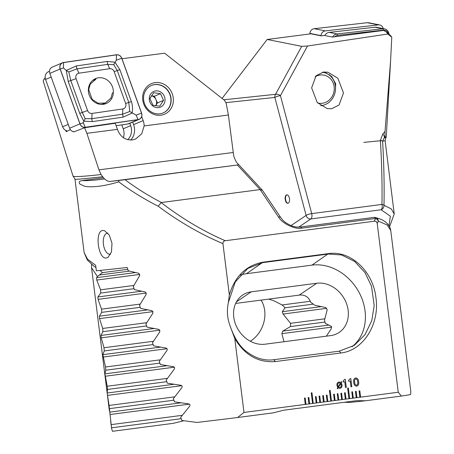 <?xml version="1.0" encoding="UTF-8"?>
<svg xmlns="http://www.w3.org/2000/svg" width="454" height="454" viewBox="0 0 454 454"><rect width="100%" height="100%" fill="white"/><g stroke="black" fill="none" stroke-linecap="round" stroke-linejoin="round"><path stroke-width="0.68" d="M110.396 181.413C108.472 181.583 106.548 180.76 104.63 178.938L103.484 177.809L82.089 180.573C81.073 181.015 78.133 180.732 79.711 183.938L84.313 186.18C87.815 186.906 92.185 186.98 97.417 186.39C103.444 185.822 110.56 184.318 118.772 181.884L118.92 180.459L110.396 181.413L237.958 164.921L125.032 179.71C136.075 187.99 148.203 195.595 161.414 202.518L161.176 202.592C181.657 218.363 203.023 231.08 225.28 240.733L374.249 221.223C375.816 220.979 376.809 221.717 377.217 223.442L398.243 392.233L401.376 396.07A153.503 1.634 -7.1 0 0 410.637 394.469L410.796 391.41L390.752 230.49L387.188 224.98L378.33 221.16L377.217 223.442M103.484 177.809L101.072 174.523L95.38 175.159C84.155 176.311 77.129 176.754 74.291 176.487L73.02 176.107L43.204 81.005L43.737 79.739L45.247 78.23M73.446 131.66L73.565 131.978L84.614 127.727L115.231 123.261L117.438 129.367L86.879 133.317L84.614 127.727M65.773 130.446L66.222 131.683L70.353 129.611M129.833 123.306L130.678 125.656A13.217 12.037 -112.9 0 1 127.71 139.679M121.785 124.878L123.204 128.811A13.217 12.037 -112.9 0 1 123.414 137.755M117.438 129.367L117.495 129.555C120.321 136.892 125.332 140.348 132.528 139.917L135.587 139.06L141.739 133.782L144.145 125.911A14.925 13.592 67.1 0 0 143.18 120.599L141.705 116.508M130.684 140.048A14.925 13.592 67.1 0 0 133.612 124.634L132.699 122.098M154.598 84.58A14.925 13.592 67.1 0 0 151.557 85.426A14.925 13.592 67.1 0 0 144.241 102.831A14.925 13.592 67.1 0 0 160.114 113.778A14.925 13.592 67.1 0 0 163.156 112.927A14.925 13.592 67.1 0 0 170.471 95.527A14.925 13.592 67.1 0 0 154.598 84.58M161.079 115.168A16.628 15.147 -112.9 0 1 142.936 101.1A16.628 15.147 -112.9 0 1 154.933 82.639A16.628 15.147 -112.9 0 1 173.076 96.708A16.628 15.147 -112.9 0 1 161.079 115.168M107.853 233.095A10.658 5.425 -97.5 0 0 107.49 233.112A10.658 5.425 -97.5 0 0 107.422 233.118A10.658 5.425 -97.5 0 0 103.41 244.263A10.658 5.425 -97.5 0 0 110.123 254.263A10.658 5.425 -97.5 0 0 110.191 254.257A10.658 5.425 -97.5 0 0 110.623 254.166M102.905 230.484L104.562 230.683L109.255 235.053L111.996 243.276L111.474 251.908L108.063 257.344L106.332 257.986C98.07 259.569 94.477 230.638 102.905 230.484M95.959 267.571L93.984 266.243L87.316 260.023L84.132 252.623L87.491 259.115L95.675 265.335L96.356 270.788A153.503 1.634 -7.1 0 0 107.78 269.619A153.503 1.634 -7.1 0 0 127.199 267.485L128.255 270.811L138.839 273.302L139.645 275.646L133.317 286.474L134.344 289.601L145.371 292.036L146.199 294.374L139.543 305.241L140.598 308.368L152.084 310.74L152.941 313.078L145.933 323.991L147.017 327.113L158.991 329.422L159.865 331.755L152.504 342.719L153.617 345.834L166.09 348.082C167.191 348.479 167.492 349.257 166.987 350.409L159.252 361.424L160.393 364.534L173.394 366.707C174.54 367.093 174.847 367.871 174.319 369.034L166.192 380.1L167.367 383.21L180.919 385.31C182.111 385.684 182.429 386.456 181.878 387.631L173.326 398.748L174.535 401.858L188.682 403.878C189.92 404.236 190.249 405.013 189.67 406.199L180.675 417.374L181.918 420.478L196.991 422.453A153.503 1.634 -7.1 0 0 237.578 417.521L243.974 412.436L234.769 338.531L230.439 326.88C227.306 319.009 226.614 310.894 228.368 302.534L229.338 294.935L222.948 243.645C200.475 234.139 178.899 221.666 158.23 206.235C143.787 198.875 130.633 190.759 118.772 181.884M351.799 391.864L352.588 398.215L353.314 398.118L352.525 391.774L351.799 391.864M243.974 412.436L356.957 397.642L356.163 391.297L355.437 391.388L356.225 397.738L356.935 397.642L356.146 391.297M356.935 397.642L360.595 397.165L359.806 390.82L359.074 390.911L359.869 397.261L360.572 397.165L359.784 390.82M360.572 397.165L398.243 392.233M222.948 243.645C222.92 241.874 223.697 240.904 225.28 240.733M234.769 338.531C244.717 355.147 258.241 362.825 275.345 361.566L340.852 352.985C363.563 350.556 379.822 323.662 375.946 297.886C373.313 271.889 351.124 250.154 328.475 253.616L262.968 262.196C246.085 265.408 234.877 276.321 229.338 294.935M304.486 398.062L305.275 404.412L305.985 404.315L305.213 397.965L304.486 398.062M309.622 403.839L308.851 397.494L308.124 397.585L308.913 403.935L309.622 403.839L308.834 397.494M311.24 392.88L312.556 403.458L313.26 403.362L311.943 392.784L311.24 392.88M313.26 403.362L311.966 392.784M316.903 402.885L316.132 396.541L315.405 396.631L316.194 402.982L316.903 402.885L316.109 396.541M319.043 396.155L319.832 402.505L320.541 402.409L319.769 396.064L319.043 396.155M324.179 401.932L323.413 395.587L322.68 395.678L323.475 402.028L324.179 401.932L323.39 395.587M327.816 401.455L327.05 395.111L326.324 395.201L327.113 401.552L327.816 401.455L327.028 395.111M331.46 400.978L330.16 390.4L329.434 390.497L330.75 401.075L331.46 400.978L330.143 390.406M333.599 394.248L334.394 400.598L335.097 400.502L334.331 394.157L333.599 394.248M338.735 400.025L337.969 393.68L337.243 393.771L338.031 400.122L338.735 400.025L337.946 393.68M342.378 399.548L341.607 393.204L340.88 393.295L341.669 399.645L342.378 399.548L341.584 393.204M344.518 392.818L345.307 399.168L346.016 399.072L345.227 392.727L344.518 392.818M346.016 399.072L345.244 392.727M347.633 388.113L348.95 398.691L349.654 398.595L348.36 388.017L347.633 388.113M350.794 378.568L351.81 386.706L350.97 386.814L350.255 381.065L348.666 381.275L348.559 380.407L350.165 378.653L350.794 378.568M345.29 379.289L346.306 387.427L345.466 387.534L344.745 381.786L343.162 381.996L343.054 381.127L344.66 379.374L345.29 379.289M341.402 381.638L341.737 381.916L341.26 382.796L341.976 384.856C342.208 386.842 341.499 388.017 339.847 388.38L338.054 387.903L337.543 388.766L337.209 388.567L337.719 387.568L336.959 385.508C336.732 383.511 337.453 382.33 339.121 381.973L340.96 382.467L341.414 381.627L341.76 381.91L341.277 382.796L341.998 384.85C342.231 386.842 341.522 388.017 339.87 388.38L339.785 388.391M358.592 381.746C359.046 384.039 358.41 385.514 356.668 386.178C354.829 385.974 353.853 384.708 353.734 382.381C353.274 380.094 353.91 378.613 355.641 377.932C357.491 378.137 358.473 379.408 358.592 381.746L358.569 381.752C359.029 384.039 358.388 385.514 356.645 386.184M238.605 164.518L238.333 164.269C236.619 162.929 235.076 160.097 233.697 155.779L228.396 115.021L144.145 125.911M228.396 115.021L226.143 103.109L224.441 100.283L164.626 53.203L121.973 58.719M374.249 221.223L375.56 218.476L301.814 228.135C295.004 229.662 282.172 223.521 278.484 216.972L260.114 189.59L161.414 202.518M238.333 164.269L237.958 164.921M237.374 165.001L260.114 189.59L262.384 190.237L280.873 217.75A4.262 2.565 -33.9 0 0 278.484 216.972M158.23 206.235L161.176 202.592M125.032 179.71L118.92 180.459M237.578 417.521L273.376 412.834L283.574 410.223L356.362 400.695L365.572 400.757L401.376 396.07M265.13 344.189L330.643 335.608A27.717 23.12 56 0 0 339.217 332.39A27.717 23.12 56 0 0 345.534 301.246A27.717 23.12 56 0 0 316.761 283.251L251.249 291.831A27.717 23.12 56 0 0 242.674 295.043A27.717 23.12 56 0 0 236.358 326.188A27.717 23.12 56 0 0 265.13 344.189M326.335 336.17L331.221 328.9L331.448 326.426L325.28 323.356A27.717 23.12 56 0 0 324.474 320.195L327.198 309.844L325.768 307.579L314.565 305.173A27.717 23.12 56 0 0 310.797 302.404C308.641 296.91 304.776 294.481 299.214 295.111L235.666 303.431M230.439 326.88C234.86 339.138 240.558 347.622 247.549 352.338C256.028 358.467 264.773 360.924 273.773 359.721L339.28 351.141L354.29 345.369L365.033 334.649L371.764 320.655L374.209 305.519L371.468 286.139L364.982 272.565L354.693 261.493L341.635 254.961L328.367 254.036L262.86 262.616L247.856 268.388L235.263 281.974L228.368 302.534M378.33 221.16A4.262 3.91 -74.9 0 0 375.515 217.511L375.515 217.511A4.262 4.262 0 0 0 373.852 217.404A4.262 2.168 -97.5 0 1 373.875 217.398A4.262 2.168 -97.5 0 1 375.56 218.476A4.262 3.354 24.1 0 1 378.33 221.16M352.003 346.794A46.904 39.123 56 0 0 359.999 294.22A46.904 39.123 56 0 0 311.955 265.125L246.448 273.705A46.904 39.123 56 0 0 240.262 275.096M344.217 402.284L349.909 402.426L365.572 400.757M101.072 174.523L98.949 169.847L86.879 133.317M339.098 381.973L340.96 382.467M337.532 388.755L338.054 387.903M337.776 385.401L338.19 386.751L340.489 383.255L339.172 382.847C338.014 383.131 337.549 383.982 337.776 385.401L338.19 386.751M340.778 383.613L338.446 387.126L339.762 387.512C340.903 387.239 341.368 386.411 341.17 385.026L340.778 383.613L338.468 387.126L339.762 387.512M339.172 382.847L339.195 382.847C338.037 383.125 337.572 383.976 337.799 385.395M345.267 379.294L346.306 387.427M346.283 387.427L345.466 387.534M343.162 381.996L344.745 381.786M350.772 378.574L351.81 386.706M351.788 386.706L350.97 386.814M348.666 381.275L350.255 381.065M355.618 377.938C357.468 378.137 358.45 379.408 358.569 381.752M355.771 378.908L355.749 378.914C354.608 379.516 354.245 380.634 354.648 382.262C354.653 383.936 355.283 384.918 356.532 385.202L356.555 385.202C357.695 384.606 358.064 383.494 357.656 381.871C357.65 380.185 357.026 379.198 355.771 378.908C354.631 379.516 354.262 380.634 354.67 382.262L354.67 382.262C354.676 383.936 355.306 384.918 356.555 385.202M349.654 398.595L348.337 388.022M335.097 400.502L334.309 394.157M320.541 402.409L319.752 396.064M305.985 404.315L305.19 397.971M353.297 398.118L352.503 391.774M151.386 95.805A6.396 5.828 -112.9 0 1 155.949 99.568A6.396 5.828 -112.9 0 1 155.603 105.816L157.476 102.927L154.428 96.203L151.392 95.794M151.454 85.471A14.925 13.592 -112.9 0 1 157.981 84.654A14.925 13.592 -112.9 0 1 170.698 97.445A14.925 13.592 -112.9 0 1 163.048 112.972M159.763 106.174L163.531 100.379L160.478 93.655L153.662 92.724L149.894 98.524L152.941 105.249L159.763 106.174M157.623 90.919A8.53 7.769 -112.9 0 1 165.018 100.34A8.53 7.769 -112.9 0 1 156.67 107.615A8.53 7.769 -112.9 0 1 149.275 98.195A8.53 7.769 -112.9 0 1 157.623 90.919M154.428 96.203L160.478 93.655M157.476 102.927L163.531 100.379M92.639 80.432L95.976 79.172L90.295 84.069L88.712 89.517L92.134 99.364L98.149 103.245L105.26 103.013L110.941 98.115L112.524 92.667M49.503 71.25L48.584 71.636A6.396 5.828 67.1 0 0 45.565 79.45L62.641 126.757A6.396 5.828 67.1 0 0 67.419 131.041M98.365 77.827A13.541 12.332 67.1 0 0 95.607 78.593A13.541 12.332 67.1 0 0 88.973 94.381A13.541 12.332 67.1 0 0 103.364 104.312A13.541 12.332 67.1 0 0 106.128 103.546A13.541 12.332 67.1 0 0 112.762 87.758A13.541 12.332 67.1 0 0 98.365 77.827M87.582 110.543A4.262 3.882 67.1 0 0 92.037 113.432L122.779 108.949A4.262 3.882 67.1 0 0 125.662 103.501L114.147 71.601A4.262 3.882 67.1 0 0 109.692 68.707L78.951 73.19A4.262 3.882 67.1 0 0 76.068 78.638L87.582 110.543L82.287 112.467L85.199 118.67L91.867 118.681L92.037 113.432M79.927 123.891A5.119 4.659 67.1 0 0 85.273 127.364L138.147 119.652A5.119 4.659 67.1 0 0 139.191 119.362A5.119 4.659 67.1 0 0 141.603 113.114L121.803 58.248A5.119 4.659 67.1 0 0 116.457 54.775L63.583 62.487A5.119 4.659 67.1 0 0 62.544 62.777A5.119 4.659 67.1 0 0 60.127 69.031L79.927 123.891L69.627 128.232A5.119 4.659 67.1 0 0 74.11 131.745M62.544 62.777L52.244 67.124A5.119 4.659 67.1 0 0 49.832 73.372L69.627 128.232M116.116 125.707L127.846 123.993A5.119 4.659 67.1 0 0 128.891 123.704L139.191 119.362M141.529 113.137L121.729 58.271A5.034 4.585 67.1 0 0 116.468 54.86L63.6 62.573A5.034 4.585 67.1 0 0 60.2 69.002L80 123.868A5.034 4.585 67.1 0 0 85.261 127.279L138.13 119.567A5.034 4.585 67.1 0 0 141.529 113.137L136.092 115.112L138.13 119.567M85.199 118.67L83.814 121.178L79.717 113.364L68.208 81.459L66.29 70.461L76.414 65.926L107.155 61.443L114.981 62.198L119.856 69.689L131.371 101.588C132.636 105.351 132.852 109.193 132.023 113.114L123.159 117.121L92.417 121.604L83.814 121.178L83.224 122.824L85.261 127.279M92.417 121.604A2.985 1.197 -98.3 0 1 91.867 118.681L122.608 114.198L129.742 111.508L136.092 115.112M129.742 111.508L128.8 102.485L117.291 70.58L113.755 64.638L107.706 64.366L76.97 68.849L68.815 71.97L66.29 70.461L63.424 67.958L60.2 69.002M113.755 64.638L116.298 60.251L116.468 54.86M68.815 71.97L70.773 80.568L76.068 78.638M386.519 32.132L390.519 35.52L391.779 37.234L387.858 34.016L386.519 32.132L383.675 30.435L332.447 37.063L324.383 35.457L321.222 35.866L310.899 33.817L267.173 39.47L301.7 46.348L307.5 46.019L387.858 34.016M385.015 131.501L385.02 136.989L384.175 137.931A4.262 2.304 -138 0 0 382.79 133.987L385.015 131.501L390.593 60.734L391.779 37.234M385.02 136.989L386.252 137.102L385.962 137.471A154.752 1.651 -7.1 0 1 384.175 137.931L382.609 141.211C383.942 164.234 384.402 185.584 383.988 205.248L391.269 208.908L394.242 213.959L385.106 140.598A153.503 1.634 172.9 0 1 382.609 141.211A4.262 1.362 -3.4 0 0 380.395 140.4C381.769 163.423 382.291 184.761 381.956 204.413A4.262 1.515 1 0 1 383.988 205.248A4.262 3.961 -71.7 0 1 381.076 209.754L310.831 218.953L298.687 227.159M335.404 90.528L335.699 83.752L331.63 76.459L324.508 71.959M286.973 194.84A4.262 2.168 -97.5 0 0 285.549 199.255A4.262 2.168 -97.5 0 0 288.08 203.267M285.186 199.306A4.262 2.168 -97.5 0 0 287.898 203.301A4.262 2.168 -97.5 0 0 289.504 198.846A4.262 2.168 -97.5 0 0 286.792 194.845A4.262 2.168 -97.5 0 0 285.186 199.306M291.054 225.587L306.121 215.406A4.262 3.558 56 0 0 310.831 218.953A4.262 2.168 82.5 0 0 311.921 214.697A4.262 2.168 82.5 0 0 311.711 213.613L381.956 204.413A4.262 2.168 82.5 0 1 381.076 209.754L390.361 216.178L389.01 225.712M331.636 108.75L339.047 105.027L343.485 92.934L337.855 78.264L327.907 72.214L323.469 72.05L316.058 75.773L311.626 87.872L317.25 102.542L327.198 108.591L331.636 108.75M382.79 133.987L380.395 140.4M222.08 98.422L267.173 39.47M307.5 46.019L280.436 95.641A4.262 2.156 -151.4 0 0 275.544 94.307L301.7 46.348M183.808 420.75L173.195 423.349L112.473 431.3L111.605 428.644L109.079 405.445L107.167 393.016L107.496 389.436L107.195 386.235L104.891 373.858L105.776 370.209L105.504 366.997L102.837 354.67L104.244 350.948L104.006 347.736L101.208 337.855L100.987 335.455L102.899 331.67L102.689 328.452L99.534 318.617L99.335 316.211L101.73 312.363L101.548 309.146L98.047 299.356L97.871 296.95L100.726 293.04L100.578 289.817L96.742 280.073L96.588 277.661L97.406 276.554L91.56 267.724L91.577 264.404M173.899 384.277L107.167 393.016L91.56 267.724M129.424 271.106L99.239 275.062L102.479 272.638L127.784 269.324M268.7 299.107L273.666 300.667L282.11 304.957A27.717 22.967 -68.5 0 1 285.004 307.818L282.32 311.705L283.097 314.037L290.537 323.31A27.717 22.967 -68.5 0 1 290.469 326.562L282.751 331.108L281.872 333.65L283.983 341.72M261.067 300.105A27.717 22.967 -68.5 0 1 250.302 341.226M97.406 276.554L99.239 275.062M99.971 270.431L102.479 272.638M146.738 322.686L102.689 328.452M310.32 301.263L282.11 304.957M313.271 304.118L285.004 307.818M146.614 325.944L102.899 331.67M324.928 318.804L290.537 323.31M153.441 341.266L104.006 347.736M324.99 322.039L290.469 326.562M153.151 344.546L104.244 350.948M160.336 359.818L105.504 366.997M159.876 363.121L105.776 370.209M133.89 285.452L100.578 289.817M134.038 288.676L100.726 293.04M140.224 304.084L101.548 309.146M140.241 307.324L101.73 312.363M167.43 378.347L107.195 386.235M166.783 381.672L107.496 389.436M174.739 396.847L109.079 405.445M173.888 400.201L109.414 408.645M182.27 415.314L111.173 424.626M181.203 418.696L111.548 427.821M317.63 102.967A14.284 12.973 101.2 0 0 325.427 102.445A14.284 12.973 101.2 0 0 333.559 84.064A14.284 12.973 101.2 0 0 317.034 75.846A14.284 12.973 101.2 0 0 315.138 76.817M320.689 105.686A16.843 15.294 101.2 0 0 325.132 104.619A16.843 15.294 101.2 0 0 335.512 87.372A16.843 15.294 101.2 0 0 323.458 72.419A16.843 15.294 101.2 0 0 322.368 72.248M330.643 76.238A19.522 17.848 102.5 0 0 329.536 74.66M332.521 37.052A6.396 5.811 -78.8 0 1 337.05 33.936L382.83 28.772A6.396 5.811 -78.8 0 1 384.459 28.84A6.396 5.811 -78.8 0 1 389.021 34.249M324.701 35.526A6.396 5.811 -78.8 0 1 329.246 32.387L375.021 27.223A6.396 5.811 -78.8 0 1 376.655 27.291L384.459 28.84M388.204 33.562A5.119 4.648 101.2 0 0 383.431 30.146L337.657 35.31A5.119 4.648 101.2 0 0 334.808 36.757M309.81 33.959L309.866 33.397A5.119 4.648 -78.8 0 1 314.196 28.693L367.28 22.7A5.119 4.648 -78.8 0 1 368.586 22.751L379.703 24.959A5.119 4.648 -78.8 0 1 383.238 28.596M320.961 35.815L320.984 35.605A5.119 4.648 -78.8 0 1 325.314 30.895L378.398 24.908A5.119 4.648 -78.8 0 1 379.703 24.959M82.089 180.573A162.033 18.835 -17.5 0 0 96.878 179.903A162.033 18.835 -17.5 0 0 104.63 178.938M123.204 128.811L130.678 125.656M133.612 124.634L143.18 120.599M102.825 176.742A153.503 1.634 172.9 0 1 96.299 177.446A153.503 1.634 172.9 0 1 74.989 179.262L73.389 176.441A154.752 1.651 -7.1 0 0 74.291 176.487M236.489 301.802L251.249 291.831M299.214 295.111L316.761 283.251M262.968 262.196L246.448 273.705M328.475 253.616L311.955 265.125M340.852 352.985L339.28 351.141M275.345 361.566L273.768 359.721M301.814 228.135A4.262 2.168 -97.5 0 0 300.105 227.062L373.852 217.404M233.067 152.504L98.949 169.847M51.171 77.084L45.565 79.45M62.641 126.757L68.242 124.396M83.332 128.181L85.273 127.364M49.832 73.372L60.127 69.031M127.846 123.993L138.147 119.652M83.224 122.824L80 123.868M63.424 67.958L63.6 62.573M116.298 60.251L121.729 58.271M68.208 81.459L70.773 80.568L82.287 112.467L79.717 113.364M76.414 65.926A2.985 1.197 -98.3 0 0 76.97 68.849L78.951 73.19M107.155 61.443L107.706 64.366L109.692 68.707M119.856 69.689L114.147 71.601M131.371 101.588L125.662 103.501M123.159 117.121L122.608 114.198L122.779 108.949M384.793 136.257A162.033 15.453 3.3 0 1 385.594 137.012M363.796 142.414A153.503 1.634 172.9 0 1 381.735 140.678M223.828 99.801L275.544 94.307A4.262 3.672 83.9 0 0 274.852 97.434A4.262 0.908 165.2 0 1 280.436 95.641L311.711 213.613A4.262 0.908 165.2 0 0 306.121 215.406L274.852 97.434L226.03 102.627M153.066 311.609L99.534 318.617M321.546 306.569L282.32 311.705M153.997 328.509L100.987 335.455M326.727 308.323L283.097 314.037M159.95 330.16L101.208 337.855M328.957 325.053L282.751 331.108M160.466 347.123L102.837 354.67M331.704 327.124L281.872 333.65M167.015 348.695L103.081 357.065M167.095 365.708L104.891 373.858M135.502 272.565L96.588 277.661M139.826 274.426L96.742 280.073M141.523 291.23L97.871 296.95M146.364 293.029L98.047 299.356M147.686 309.883L99.335 316.211M174.268 367.201L105.163 376.252M181.719 385.684L107.467 395.406M180.879 402.817L109.675 412.141M189.369 404.139L110.004 414.53M329.246 32.387L337.05 33.936L337.657 35.31M383.431 30.146L382.83 28.772L375.021 27.223M320.984 35.605L309.866 33.397M325.314 30.895L314.196 28.693M378.398 24.908L367.28 22.7M84.132 252.623L74.989 179.262M73.389 176.441L73.105 176.214M238.639 164.558L262.384 190.237M390.752 230.49L390.332 228.544C388.573 223.913 384.918 220.644 379.368 218.749L375.515 217.511M300.105 227.062C296.774 227.233 293.993 226.83 291.763 225.859C283.347 222.131 282.49 219.64 280.873 217.75M45.184 77.719L43.737 79.739M105.26 103.013L101.509 104.431M386.246 137.091L390.593 60.734M385.106 140.598L385.962 137.471M111.605 428.644L110.594 420.535M109.38 410.813L107.558 396.177M389.583 226.705L394.242 213.959M322.476 72.22L323.458 72.419"/></g></svg>

